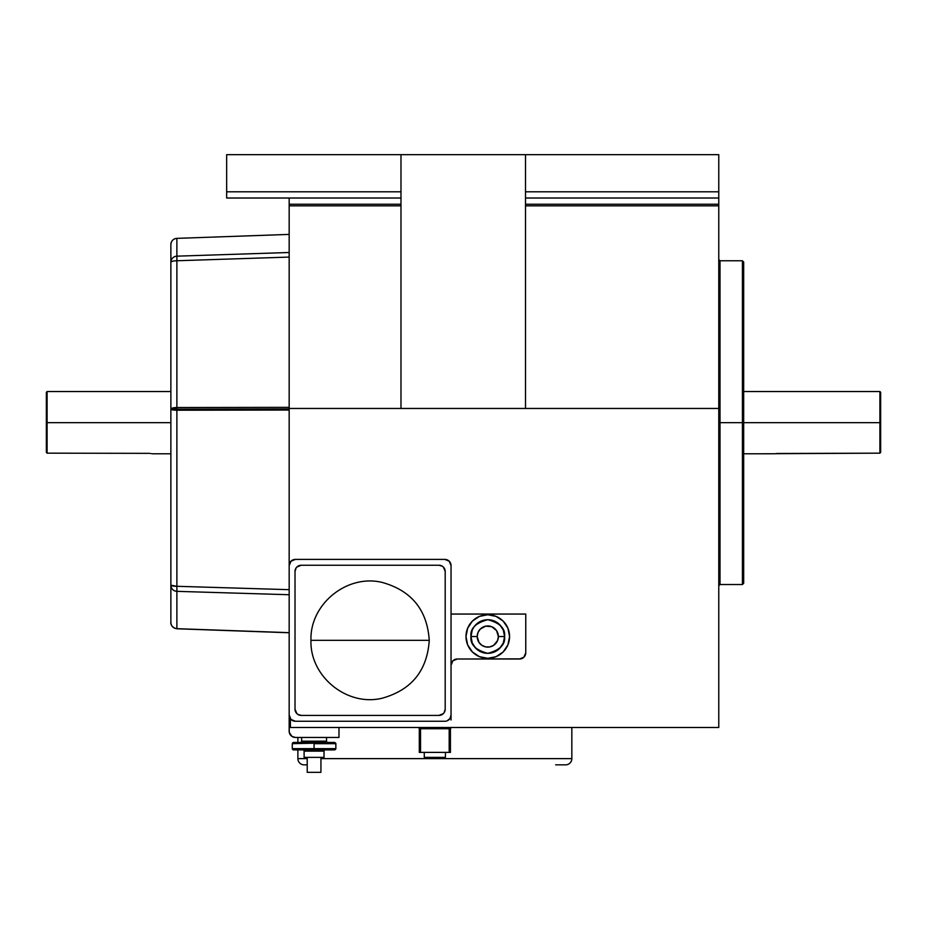 <?xml version="1.0" encoding="UTF-8"?>
<svg xmlns="http://www.w3.org/2000/svg" width="927" height="927" viewBox="0 0 927 927"><rect width="100%" height="100%" fill="white"/><g stroke="black" fill="none" stroke-linecap="round" stroke-linejoin="round"><path stroke-width="1.39" d="M356.663 640.325L383.558 640.325M429.259 640.325L310.962 640.325C309.734 604.184 346.976 573.883 382.098 582.399C411.472 590.592 427.196 609.896 429.259 640.325C427.196 670.742 411.472 690.047 382.098 698.24C346.976 706.768 309.734 676.455 310.962 640.325M176.883 238.343C173.245 238.772 171.24 240.846 170.869 244.566A6.222 6.199 0 0 1 176.883 238.366L176.883 256.165A6.222 6.199 180 0 0 170.869 262.364A6.222 6.199 -0 0 1 176.883 256.165L176.883 260.754A6.222 1.611 180 0 0 170.869 262.364A6.222 1.611 0 0 1 176.883 260.754L289.166 257.08L289.166 252.492L176.883 256.165L176.883 407.521L289.166 407.347L176.883 407.521L176.883 260.754L289.166 257.08L289.166 252.492L176.883 256.165L176.883 238.366L289.166 234.404L176.883 238.366A6.222 6.199 180 0 0 170.869 244.566L170.869 409.131L176.872 409.131L176.883 407.521L170.869 409.131L170.869 622.55A6.222 6.13 0 0 0 176.883 628.68L176.883 591.345L289.166 594.728L289.166 589.676L176.883 586.293L176.883 410.221L289.166 410.047L176.883 410.221L176.872 409.131L289.166 408.958L176.872 409.131L176.883 410.221A6.222 1.078 180 0 1 170.869 409.131A6.222 1.611 0 0 1 176.883 407.521L176.872 409.131L170.869 409.131A6.222 1.078 0 0 0 176.883 410.221L176.883 591.345L289.166 594.728L289.166 589.676L176.883 586.293L170.869 585.215A6.222 1.078 0 0 0 176.883 586.293L176.883 591.345A6.222 6.13 180 0 1 170.869 585.215C171.217 588.842 173.21 590.881 176.883 591.345L176.883 628.773L289.166 632.759M470.974 636.525C470.012 644.474 475.621 650.082 487.787 653.338C499.943 650.082 505.551 644.474 504.589 636.525L498.367 636.525A10.579 10.579 0 0 1 487.787 647.116A10.579 10.579 0 0 1 477.196 636.525L470.974 636.525L472.249 630.093L473.801 627.185L475.899 624.636L481.345 620.997L487.787 619.711L494.218 620.997L499.665 624.636L503.315 630.093L504.589 636.525A16.813 16.813 0 0 1 487.787 653.338A16.813 16.813 0 0 1 470.974 636.525A16.813 16.813 0 0 1 487.787 619.711A16.813 16.813 0 0 1 504.589 636.525L503.315 642.956L499.665 648.413L494.218 652.063L487.787 653.338L481.345 652.063L475.899 648.413L472.249 642.956L470.974 636.525L477.196 636.525L478.981 642.411L481.901 645.331L485.713 646.907L489.85 646.907L493.662 645.331L497.556 640.58L498.367 636.525L496.582 630.65L491.831 626.745L485.713 626.142L480.302 629.039L478.008 632.481L477.196 636.525A10.579 10.579 0 0 1 487.787 625.945A10.579 10.579 0 0 1 498.367 636.525L504.589 636.525A16.813 16.813 0 0 0 487.787 619.711A16.813 16.813 0 0 0 470.974 636.525C470.012 628.576 475.621 622.979 487.787 619.711C499.943 622.979 505.551 628.576 504.589 636.525M571.832 758.622L320.927 758.622L571.832 758.622L571.832 727.486L571.832 758.622A6.222 6.222 0 0 1 565.609 764.845A6.222 6.222 0 0 0 571.832 758.622M304.114 764.845L304.74 764.845L304.114 764.845A6.222 6.222 0 0 1 297.88 758.622L297.88 749.897L297.88 758.622L307.219 758.622L297.88 758.622A6.222 6.222 0 0 0 304.114 764.845L307.219 764.845M555.655 764.845L565.609 764.845M775.285 453.697L879.908 453.164L879.908 391.53L879.908 453.164L880.65 452.399L880.65 422.654L743.674 422.654L743.674 583.292L743.674 422.654L742.434 422.654L742.434 584.531L742.434 422.654L720.012 422.654L720.012 260.777L720.012 422.654L718.773 422.654L720.012 422.654L720.012 584.531L718.773 585.783M324.033 751.148A1.24 1.24 0 0 1 325.284 749.897A1.24 1.24 0 0 0 324.033 751.148L304.114 751.148L304.114 757.371L324.033 757.371L324.033 751.148L324.033 757.371L304.114 757.371L304.114 751.148A1.24 1.24 0 0 0 302.862 749.897A1.24 1.24 0 0 1 304.114 751.148L324.033 751.148M327.776 742.434A1.24 1.24 0 0 1 326.524 741.183L326.524 737.452L326.524 741.183A1.24 1.24 0 0 0 327.776 742.434M301.623 741.183A1.24 1.24 0 0 1 300.371 742.434A1.24 1.24 0 0 0 301.623 741.183L326.524 741.183L301.623 741.183L301.623 737.452L301.623 741.183M742.434 260.777L720.012 260.777L720.012 422.654L743.674 422.654L743.674 583.292L742.434 584.531L742.434 260.777L743.674 262.028L743.674 422.654L880.65 422.654L880.65 392.272L880.65 452.399L879.908 453.164L776.629 453.477M47.092 453.164L46.35 452.399L47.092 453.164L149.432 453.349L47.092 453.164L46.35 452.399L47.092 453.164L47.092 391.53L47.092 453.164M46.35 422.654L170.869 422.654L46.35 422.654L46.35 452.399L46.35 392.272L46.35 422.654M509.572 636.525A21.796 21.796 0 0 1 487.787 658.321A21.796 21.796 0 0 1 465.991 636.525L467.648 644.868L472.376 651.936L479.444 656.664L487.787 658.321L496.119 656.664L503.187 651.936L507.915 644.868L509.572 636.525L507.915 628.193L503.187 621.113L496.119 616.397L487.787 614.74L479.444 616.397L472.376 621.113L467.648 628.193L465.991 636.525A21.796 21.796 0 0 1 487.787 614.74A21.796 21.796 0 0 1 509.572 636.525M151.147 453.593L150.371 453.477M289.873 717.915L290.418 727.486L289.189 726.49L289.166 715.03L289.166 726.247A1.24 1.24 0 0 0 290.418 727.486L289.166 726.247L289.166 731.218A6.222 6.222 0 0 0 295.4 737.452L338.981 737.452L338.981 727.486L338.981 737.452L295.4 737.452L291.935 736.397L289.294 732.434L289.166 726.247L290.418 727.486L290.418 718.773L292.608 720.603L295.4 721.264L290.997 719.433L289.166 715.03L289.166 408.459L525.516 408.459L525.516 198.019L718.773 198.019L718.773 205.852L525.516 205.852L718.773 205.852L718.773 727.486L290.418 727.486L718.773 727.486L718.773 408.459L525.516 408.459L718.773 408.459L718.773 204.241L525.516 204.241L718.773 204.241L718.773 201.866M718.773 198.019L718.773 191.796L525.516 191.796L525.516 198.019L525.516 154.682L226.663 154.682L400.985 154.682L400.985 408.459L525.516 408.459L525.516 198.019L718.773 198.019L718.773 154.682L718.773 191.796L525.516 191.796L525.516 154.682L718.773 154.682L400.985 154.682L400.985 191.796L226.663 191.796L226.663 198.019L400.985 198.019L400.985 408.459L289.166 408.459L289.166 205.852L400.985 205.852L289.166 205.852L289.166 204.241L400.985 204.241L289.166 204.241L289.166 198.019M451.669 727.486L451.669 727.486A1.24 1.24 0 0 0 450.429 728.738L420.545 728.738L420.545 727.486L420.545 752.388L449.178 752.388L449.178 728.738L420.545 728.738L420.545 752.388L419.294 752.388L419.294 728.738L419.294 752.388L450.429 752.388L450.429 728.738A1.24 1.24 0 0 1 451.669 727.486L450.522 728.251M297.88 737.452L297.88 742.434L297.88 737.452M335.504 749.537L335.864 748.657L334.624 749.897L335.864 748.657L314.068 748.657L314.068 749.897L334.624 749.897L293.523 749.897L314.068 749.897L314.068 743.674L335.864 743.674L335.864 748.657L335.771 743.199L314.068 743.674L314.068 748.657L292.283 748.657L292.283 743.674L314.068 743.199L292.283 743.674L292.283 748.657L293.28 749.873M454.89 659.479L457.278 659.004L452.874 660.824L451.043 665.227L452.874 660.824L457.278 659.004L519.537 659.004L523.94 657.173L525.76 652.77L525.76 614.056L451.043 614.056L451.043 720.012L451.043 614.056L525.76 614.056L525.76 652.77L525.76 614.056M467.648 644.868L466.408 640.777M466.408 632.272L467.648 628.193M469.665 624.416L471.403 622.156M289.166 201.866L289.166 565.609A6.222 6.222 0 0 1 295.4 559.387L444.821 559.387A6.222 6.222 0 0 1 451.043 565.609L451.043 715.03A6.222 6.222 0 0 1 444.821 721.264L295.4 721.264A6.222 6.222 0 0 1 289.166 715.03L289.166 565.609L290.997 561.206L295.4 559.387L444.821 559.387L449.224 561.206L451.043 565.609L451.043 715.03L450.001 718.495L447.208 720.789M451.043 665.227A6.222 6.222 0 0 1 457.278 659.004L520.754 658.877M524.717 656.235L525.285 655.157M525.644 653.987L525.76 652.77A6.222 6.222 0 0 1 519.537 659.004M226.663 191.796L226.663 154.682L226.663 198.019L400.985 198.019L400.985 191.796L226.663 191.796M297.787 714.358L301.252 715.412L438.969 715.412L443.373 713.581M296.072 567.996L295.018 571.461L295.018 709.178L296.849 713.581M442.434 566.281L438.969 565.238L301.252 565.238L296.849 567.057M444.821 721.264L295.4 721.264M444.149 712.643L445.192 709.178L445.192 571.461L443.373 567.057M295.018 571.461L295.018 709.178A6.222 6.222 0 0 0 301.252 715.412L438.969 715.412A6.222 6.222 0 0 0 445.192 709.178L445.192 571.461A6.222 6.222 0 0 0 438.969 565.238L301.252 565.238A6.222 6.222 0 0 0 295.018 571.461M176.883 628.68L289.166 632.654L176.883 628.68C173.21 628.216 171.217 626.177 170.869 622.55L170.869 244.566M774.926 453.767L743.674 453.79M879.908 453.164L880.65 452.399L879.908 453.164M450.429 728.738L450.429 752.388L449.178 752.388L449.178 727.486L449.178 728.738L450.429 728.738L451.194 727.579M445.447 757.371L445.447 752.388L445.447 757.371L424.276 757.371L424.276 752.388L424.276 757.371L445.447 757.371M334.624 742.434L293.28 742.457L314.068 742.434L314.068 743.199L314.068 742.434L334.624 742.434L335.771 743.199L334.624 742.434M320.927 772.318L320.927 757.371L320.927 772.318L307.219 772.318L307.219 757.371L307.219 772.318L320.927 772.318M419.294 728.738L420.545 728.738L418.054 727.486A1.24 1.24 0 0 1 419.294 728.738A1.24 1.24 0 0 0 418.054 727.486M292.642 742.794L292.283 743.674M314.068 742.457L314.068 743.674M335.864 748.657L292.283 748.657L293.048 749.804L292.283 748.657M293.048 749.804L292.376 749.132M720.012 422.654L720.012 584.531L720.012 422.654M742.434 422.654L742.434 260.777L742.434 422.654M720.012 260.777L718.773 259.537M743.674 391.53L879.908 391.53L880.65 392.272M170.869 391.53L47.092 391.53L46.35 392.272M742.434 584.531L720.012 584.531M152.19 453.79L170.869 453.79M176.883 628.773C170.035 627.197 170.742 621.635 170.869 622.55"/></g></svg>
